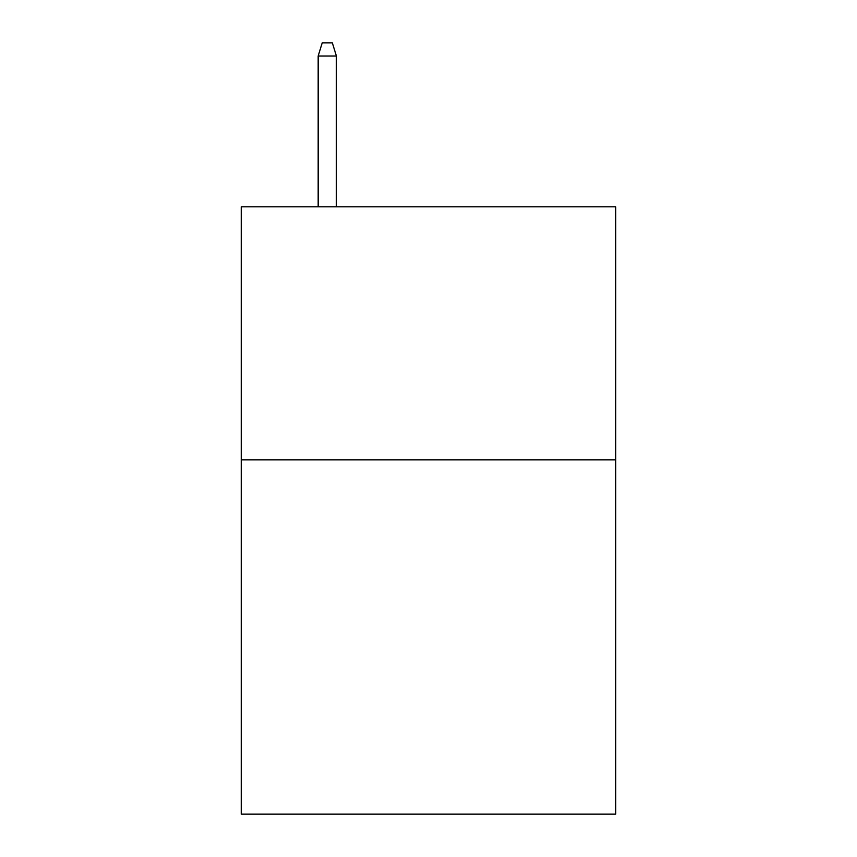 <?xml version="1.0" encoding="UTF-8"?>
<svg xmlns="http://www.w3.org/2000/svg" width="857" height="857" viewBox="0 0 857 857"><rect width="100%" height="100%" fill="white"/><g stroke="black" fill="none" stroke-linecap="round" stroke-linejoin="round"><path stroke-width="1.29" d="M615.755 459.877L615.755 814.15L241.245 814.15L241.245 206.826L615.755 206.826L615.755 459.877L241.245 459.877M336.394 206.826L336.394 56.005L318.172 56.005L318.172 206.826M318.172 56.005L322.221 42.85L332.345 42.85L336.394 56.005"/></g></svg>
